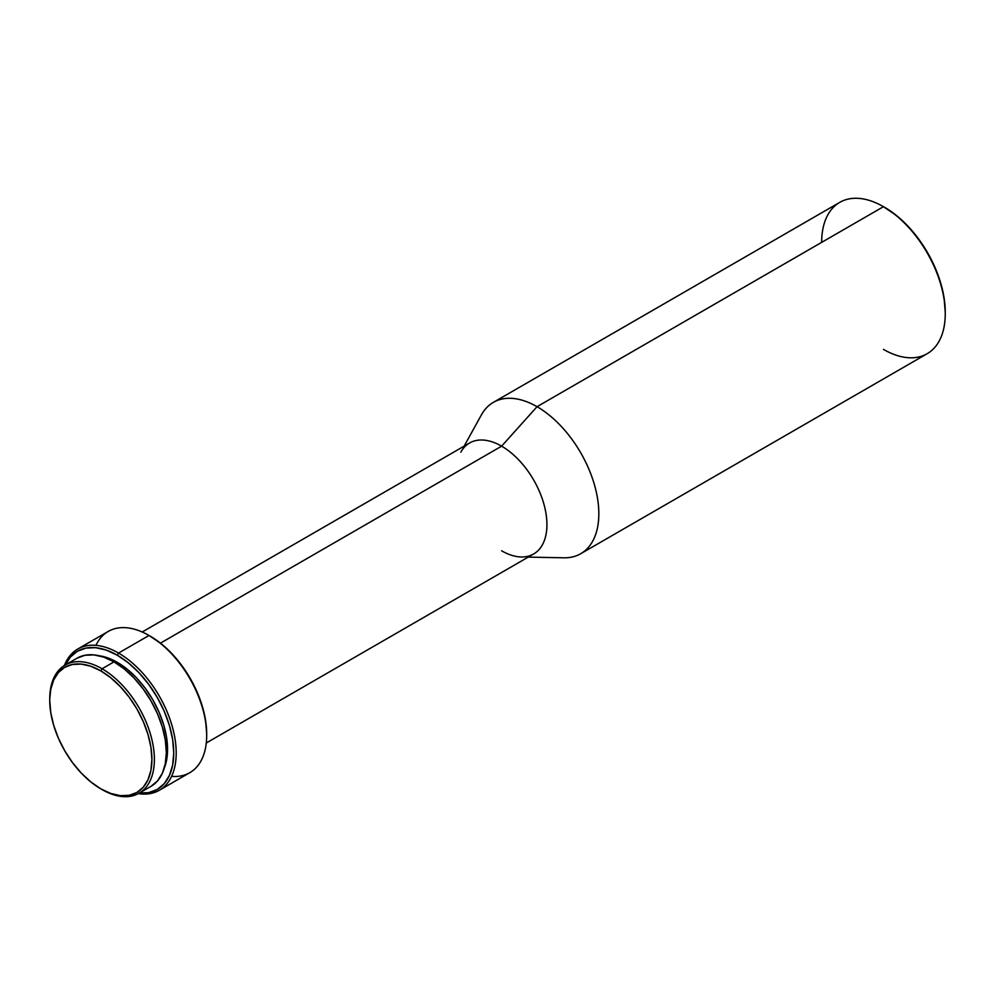 <?xml version="1.0" encoding="UTF-8"?>
<svg xmlns="http://www.w3.org/2000/svg" width="995" height="995" viewBox="0 0 995 995"><rect width="100%" height="100%" fill="white"/><g stroke="black" fill="none" stroke-linecap="round" stroke-linejoin="round"><path stroke-width="1.49" d="M49.75 699.684A73.978 42.71 60 0 1 65.073 665.095A73.978 42.71 60 0 1 102.062 668.764L100.831 670.904A72.237 41.703 60 0 1 151.899 759.372A72.237 41.703 60 0 1 100.831 788.861L102.062 789.57A73.978 42.71 -120 0 0 154.374 759.372A73.978 42.71 -120 0 0 102.062 668.764A73.978 42.71 60 0 1 150.394 733.962A73.978 42.71 60 0 1 139.051 793.239A73.978 42.71 60 0 1 102.062 789.57L100.831 788.861A72.237 41.703 60 0 1 49.75 700.393A72.237 41.703 60 0 1 100.831 670.904L102.062 668.764L114.015 661.862L102.062 668.764A73.978 42.71 -120 0 0 49.75 698.963L50.733 689.448L53.643 680.07L58.357 672.595L64.712 667.322L72.448 664.461L81.279 664.113L90.868 666.277L100.831 670.904L110.793 677.794L120.37 686.674L129.201 697.221L136.949 709.025L143.292 721.636L148.019 734.559L150.929 747.295L151.899 759.372L150.929 770.317L148.019 779.694L143.292 787.169L136.949 792.443L129.201 795.303L120.37 795.652L110.793 793.475L100.831 788.861L90.868 781.971L81.279 773.09L72.448 762.543L64.712 750.74L58.357 738.128L53.643 725.206L50.733 712.47L49.75 700.393M77.013 658.205A73.978 42.71 -120 0 1 114.015 661.862L124.213 668.914L134.026 678.018L143.069 688.826L151.004 700.915L157.508 713.825L162.334 727.059L165.319 740.106L166.327 752.469L165.319 763.675L162.334 773.289L157.508 780.951L151.004 786.336A73.978 42.71 -120 0 0 162.334 727.059A73.978 42.71 -120 0 0 114.015 661.862L103.803 657.135L93.99 654.909L84.948 655.27L77.013 658.205L65.073 665.095M164.175 768.351A71.068 41.031 -120 0 0 117.298 662.347L116.029 663.08L117.298 662.347L107.497 657.794L98.07 655.655M159.312 790.279L189.796 772.692A81.553 47.088 -120 0 0 202.296 707.333A81.553 47.088 -120 0 0 149.026 635.469L118.542 653.068A81.553 47.088 60 0 1 171.812 724.932A81.553 47.088 60 0 1 159.312 790.279A81.553 47.088 60 0 1 138.355 793.624A81.553 47.088 -120 0 0 175.319 740.827A81.553 47.088 -120 0 0 118.542 653.068L117.298 655.207A79.811 46.081 60 0 1 172.608 739.322A79.811 46.081 60 0 1 139.325 793.077M206.686 735.355L206.686 733.924A79.811 46.081 -120 0 0 150.257 636.178L149.026 635.469A81.553 47.088 60 0 1 206.686 735.355A81.553 47.088 60 0 1 171.6 776.361M95.955 645.345A81.553 47.088 60 0 1 149.026 635.469L161.265 643.79L171.849 653.615L181.612 665.269L190.157 678.304L197.184 692.234L202.395 706.512L205.604 720.591L206.686 733.924M206.288 742.991L533.656 553.979A64.078 37.002 -120 0 0 543.481 502.637A64.078 37.002 -120 0 0 501.617 446.17L160.456 643.143L501.617 446.17A64.078 37.002 60 0 1 545.782 512.313A64.078 37.002 60 0 1 521.343 556.976A64.078 37.002 60 0 1 501.617 550.807M528.233 557.113L563.929 557.797A87.386 50.447 -120 0 0 597.274 496.878A87.386 50.447 -120 0 0 537.039 406.694L501.617 446.17L537.039 406.694A87.386 50.447 60 0 1 594.127 483.694A87.386 50.447 60 0 1 580.732 553.705L927.153 353.71A87.386 50.447 -120 0 0 940.549 283.687A87.386 50.447 -120 0 0 883.461 206.686L537.039 406.694L883.461 206.686A87.386 50.447 60 0 1 945.25 313.699A87.386 50.447 60 0 1 883.461 349.382M945.25 313.699L945.25 312.281A85.632 49.439 -120 0 0 884.704 207.395L884.082 207.047M945.25 312.281L944.081 297.965L940.636 282.854L935.051 267.543L927.514 252.593L918.335 238.601L907.875 226.101L896.507 215.567L883.461 206.686A87.386 50.447 -120 0 0 839.768 202.358L493.358 402.366A87.386 50.447 60 0 1 537.039 406.694A87.386 50.447 -120 0 0 481.418 414.865L464.155 446.121M821.671 242.357A87.386 50.447 60 0 1 883.461 206.686M460.822 452.165A64.078 37.002 60 0 1 501.617 446.17A64.078 37.002 -120 0 0 469.578 442.999L142.21 631.999M149.026 635.469A81.553 47.088 -120 0 0 108.244 631.427L77.759 649.026A81.553 47.088 60 0 1 118.542 653.068L149.026 635.469L150.257 636.178M65.347 664.934A79.811 46.081 60 0 1 117.298 655.207L118.542 653.068A81.553 47.088 -120 0 0 64.376 665.518A81.553 47.088 60 0 1 77.759 649.026M65.172 665.332L70.384 657.073L77.399 651.252L85.956 648.093L95.707 647.695L106.291 650.108L117.298 655.207L128.318 662.819L138.902 672.632L148.653 684.286L157.21 697.333L164.225 711.251L169.436 725.529L172.657 739.608L173.739 752.954L172.657 765.031L169.436 775.404L164.225 783.662L157.21 789.483L148.653 792.654L138.902 793.04M163.727 769.384L166.588 760.143L167.558 749.384L166.588 737.506L163.727 724.969L159.088 712.258L152.844 699.858L145.22 688.241L136.539 677.856L127.111 669.113L117.298 662.347A71.068 41.031 -120 0 0 99.189 655.78M151.004 786.336L139.051 793.239"/></g></svg>
